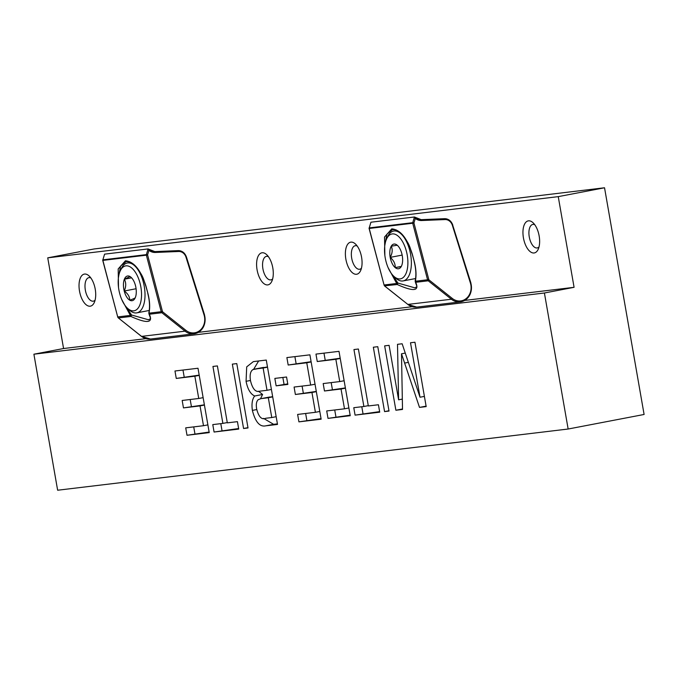 <?xml version="1.0" encoding="UTF-8"?>
<svg xmlns="http://www.w3.org/2000/svg" width="678" height="678" viewBox="0 0 678 678"><rect width="100%" height="100%" fill="white"/><g stroke="black" fill="none" stroke-linecap="round" stroke-linejoin="round"><path stroke-width="1.02" d="M90.174 306.193A16.314 7.907 -100.8 0 0 94.225 302.642A16.314 7.907 -100.8 0 0 89.115 275.963A16.314 7.907 -100.8 0 0 84.564 274.056A16.314 7.907 -100.8 0 0 79.504 291.065A16.314 7.907 -100.8 0 0 90.174 306.193M90.835 277.946A11.967 5.797 -100.8 0 0 89.047 277.624A11.967 5.797 -100.8 0 0 88.852 277.658A11.967 5.797 -100.8 0 0 85.377 290.303A11.967 5.797 -100.8 0 0 93.157 301.193A11.967 5.797 -100.8 0 0 93.352 301.159A11.967 5.797 -100.8 0 0 95.09 300.159M267.742 284.904A16.314 7.907 -100.8 0 0 271.793 281.353A16.314 7.907 -100.8 0 0 266.683 254.674A16.314 7.907 -100.8 0 0 262.132 252.767A16.314 7.907 -100.8 0 0 257.072 269.776A16.314 7.907 -100.8 0 0 267.742 284.904M268.403 256.657A11.967 5.797 -100.8 0 0 266.615 256.343A11.967 5.797 -100.8 0 0 266.42 256.369A11.967 5.797 -100.8 0 0 262.945 269.013A11.967 5.797 -100.8 0 0 270.725 279.904A11.967 5.797 -100.8 0 0 270.92 279.87A11.967 5.797 -100.8 0 0 272.658 278.87M356.526 274.259A16.314 7.907 -100.8 0 0 360.577 270.708A16.314 7.907 -100.8 0 0 355.467 244.029A16.314 7.907 -100.8 0 0 350.916 242.131A16.314 7.907 -100.8 0 0 345.856 259.132A16.314 7.907 -100.8 0 0 356.526 274.259M357.187 246.012A11.967 5.797 -100.8 0 0 355.399 245.699A11.967 5.797 -100.8 0 0 355.204 245.724A11.967 5.797 -100.8 0 0 351.729 258.369A11.967 5.797 -100.8 0 0 359.51 269.259A11.967 5.797 -100.8 0 0 359.704 269.225A11.967 5.797 -100.8 0 0 361.442 268.225M534.095 252.97A16.314 7.907 -100.8 0 0 538.146 249.419A16.314 7.907 -100.8 0 0 533.035 222.74A16.314 7.907 -100.8 0 0 528.484 220.842A16.314 7.907 -100.8 0 0 523.424 237.842A16.314 7.907 -100.8 0 0 534.095 252.97M534.756 224.723A11.967 5.797 -100.8 0 0 532.967 224.41A11.967 5.797 -100.8 0 0 532.772 224.435A11.967 5.797 -100.8 0 0 529.298 237.08A11.967 5.797 -100.8 0 0 537.086 247.97A11.967 5.797 -100.8 0 0 537.273 247.936A11.967 5.797 -100.8 0 0 539.01 246.936M212.943 366.451L217.392 365.917L227.325 422.86L237.427 421.648L238.724 429.081L214.078 432.03L212.782 424.606L222.884 423.394L212.943 366.451M254.445 361.476L266.276 360.06L277.514 424.428L265.708 425.843C259.793 427.123 255.343 421.979 252.377 410.41C251.462 403.876 252.224 399.071 254.691 395.994C250.529 394.121 247.648 389.231 246.063 381.307L246.699 366.874L253.301 361.654L254.445 361.476M286.879 357.586L309.905 354.831L321.143 419.199L298.922 421.86L297.625 414.436L315.406 412.3L311.948 392.494L295.379 394.486L294.083 387.053L310.651 385.07L306.761 362.789L288.175 365.018L286.879 357.586M353.95 349.551L358.391 349.017L368.332 405.961L378.426 404.749L379.722 412.173L355.077 415.131L353.78 407.698L363.883 406.495L353.95 349.551M410.504 342.763L414.953 342.237L426.182 406.605L419.504 407.402L401.503 353.797L402.512 409.444L395.884 410.241L384.655 345.865L389.096 345.331L398.605 399.8L397.503 344.322L402.147 343.771L420.013 397.232L410.504 342.763M568.147 429.021L544.409 292.998L574.08 287.319L558.248 196.637L604.539 187.772L644.1 414.47L568.147 429.021L57.638 490.228L33.9 354.204L544.409 292.998M373.341 347.221L377.782 346.687L389.019 411.063L384.57 411.597L373.341 347.221M315.965 354.102L339 351.34L350.229 415.707L328.008 418.377L326.711 410.944L344.492 408.817L341.034 389.011L324.474 390.994L323.177 383.57L339.737 381.578L335.847 359.298L317.262 361.527L315.965 354.102M274.844 378.409L286.557 377.002L287.853 384.434L276.132 385.841L274.844 378.409M232.342 364.128L236.783 363.594L248.021 427.962L243.571 428.496L232.342 364.128M174.966 371.002L198.001 368.247L209.231 432.615L187.009 435.276L185.713 427.852L203.493 425.716L200.035 405.91L183.467 407.902L182.17 400.469L198.739 398.486L194.849 376.205L176.263 378.434L174.966 371.002M33.9 354.204L63.571 348.526L145.838 338.661M198.357 332.364L412.19 306.727M464.71 300.43L574.08 287.319M63.571 348.526L47.74 257.843L558.248 196.637M47.74 257.843L94.03 248.979L604.539 187.772M426.106 406.139L419.504 407.402M424.606 397.562L424.225 396.427M405.258 353.077L401.503 353.797M402.503 408.97L395.884 410.241M402.359 400.495L402.122 399.13M402.334 399.088L398.605 399.8M424.403 396.393L420.013 397.232M388.96 410.749L384.57 411.597M379.629 411.622L355.077 415.131M362.993 413.614L361.789 406.741M368.273 405.647L363.883 406.495M350.136 415.156L328.008 418.377M335.924 416.86L334.72 409.987M348.882 407.978L344.492 408.817M345.424 388.172L341.034 389.011M345.382 387.918L324.474 390.994M332.381 389.477L331.186 382.604M344.127 380.739L339.737 381.578M340.237 358.459L335.847 359.298M340.195 358.213L317.262 361.527M325.177 360.01L323.974 353.136M321.05 418.64L298.922 421.86M306.837 420.343L305.634 413.478M319.796 411.461L315.406 412.3M316.338 391.655L311.948 392.494M316.295 391.409L295.379 394.486M303.295 392.969L302.091 386.096M315.041 384.231L310.651 385.07M311.151 361.95L306.761 362.789M311.109 361.696L288.175 365.018M296.091 363.501L294.888 356.628M287.76 383.875L276.132 385.841M284.048 384.324L282.845 377.451M277.412 423.877L273.624 424.326L263.572 418.385M256.776 409.563L252.377 410.41M260.53 398.723L262.598 394.477L254.691 395.994M262.598 394.477L258.538 391.231M250.462 380.468L246.063 381.307M253.64 369.298L258.64 360.976M267.471 366.934L253.03 369.544C250.402 371.129 249.563 374.909 250.529 380.9C252.631 389.206 255.818 392.613 260.072 391.13L267.013 390.299L263.123 368.018L254.377 369.112M272.658 396.638L260.886 398.647L258.165 399.723C256.377 401.469 255.886 404.588 256.682 409.071C258.699 416.962 261.733 420.021 265.768 418.258L271.768 417.538L268.31 397.732L260.886 398.647M276.158 416.69L271.768 417.538M272.7 396.884L268.31 397.732M271.403 389.46L267.013 390.299M267.522 367.179L263.123 368.018M263.581 367.4L255.674 368.908M247.962 427.657L243.571 428.496M238.631 428.521L214.078 432.03M221.994 430.522L220.791 423.648M227.274 422.555L222.884 423.394M209.138 432.056L187.009 435.276M194.925 433.767L193.722 426.894M207.883 424.877L203.493 425.716M204.425 405.071L200.035 405.91M204.383 404.825L183.467 407.902M191.382 406.385L190.179 399.512M203.129 397.647L198.739 398.486M199.239 375.366L194.849 376.205M199.196 375.12L176.263 378.434M184.179 376.917L182.975 370.044M384.858 255.411L384.528 237.029L391.757 228.867C400.351 229.622 407.224 238.122 412.377 254.377L414.258 261.513C416.165 268.996 416.521 275.582 415.326 281.243L415.69 282.302C419.716 291.125 413.563 291.862 397.249 284.514L388.079 267.547M370.934 222.214L369.222 227.901L412.724 222.689L414.436 216.994L370.934 222.214L369.188 228.088M392.604 229.545L386.909 234.19L384.867 245.114M392.282 274.666L397.884 283.065L414.978 287.887C417.046 285.769 417.902 289.404 415.343 282.014L415.343 282.014A0.924 0.754 149.7 0 1 415.326 281.37M369.196 228.401L384.07 284.989L396.316 283.523A0.924 0.517 -39.1 0 1 397.291 282.607M369.222 227.901L369.103 227.961A0.924 0.924 0 0 0 369.095 228.461L384.07 284.989A1.839 1.61 83.2 0 0 384.714 286.014L407.893 304.456A14.738 12.882 83.2 0 0 416.809 307.109L407.766 304.422L451.404 299.235L428.225 280.794L415.69 282.302A0.924 0.754 149.7 0 1 415.343 282.014L415.199 280.802A0.924 0.619 12.7 0 0 415.326 281.243L427.572 279.777L412.716 223.248L413.936 222.96L428.784 279.489A0.924 0.805 83.2 0 0 429.115 279.997L452.294 298.439A13.814 12.077 83.2 0 0 466.464 298.337A13.814 12.077 83.2 0 0 470.388 282.955L452.353 225.274A8.289 7.246 83.2 0 0 445.022 219.562L421.674 220.528A11.975 10.467 -96.8 0 1 415.292 218.435L413.936 222.96L412.724 222.689A0.924 0.805 83.2 0 0 412.716 223.248L369.213 228.461A0.924 0.805 83.2 0 1 369.222 227.901M415.292 218.435L414.436 216.994L421.191 219.664L444.531 218.689A0.924 0.449 -92.4 0 1 444.539 218.689A9.212 8.051 -96.8 0 1 452.667 225.037L470.829 282.726L452.692 225.121M415.673 280.404A0.924 0.619 12.7 0 0 415.199 280.802C416.36 275.319 416.012 268.886 414.139 261.505L414.258 261.513M384.536 285.845L397.249 284.514L397.884 283.065M392.079 233.952A22.84 11.068 -100.8 0 0 386.613 238.893A22.84 11.068 -100.8 0 0 393.765 276.243A22.84 11.068 -100.8 0 0 400.351 278.878A22.84 11.068 -100.8 0 0 407.147 254.665A22.84 11.068 -100.8 0 0 392.079 233.952M386.613 238.893L387.731 236.529A25.383 12.297 79.2 0 1 393.621 231.071A25.383 12.297 79.2 0 1 393.799 231.037A25.383 12.297 79.2 0 1 410.512 253.869A25.383 12.297 79.2 0 1 403.164 280.921A25.383 12.297 79.2 0 1 402.986 280.955A25.383 12.297 79.2 0 1 395.672 278.031L393.765 276.243M393.943 244.063A12.56 6.085 -100.8 0 0 391.24 246.199A12.56 6.085 -100.8 0 0 390.197 257.377A12.56 6.085 -100.8 0 0 395.181 267.59A12.56 6.085 -100.8 0 0 401.19 266.632A12.56 6.085 -100.8 0 0 401.495 266.047A12.56 6.085 -100.8 0 0 402.224 255.453A12.56 6.085 -100.8 0 0 397.562 245.512A12.56 6.085 -100.8 0 0 397.249 245.233A12.56 6.085 -100.8 0 0 393.943 244.063M397.249 245.233L391.24 246.199C392.782 249.529 392.435 253.258 390.197 257.377C393.732 260.394 395.384 263.793 395.181 267.59L401.19 266.632M402.156 255.089L390.197 257.377M401.3 266.42L395.181 267.59M118.506 287.345L118.175 268.963L125.405 260.801C133.998 261.547 140.871 270.056 146.024 286.302L147.906 293.447C149.804 300.93 150.169 307.507 148.974 313.177L149.338 314.236C153.364 323.059 147.211 323.796 130.896 316.448L121.726 299.481M104.582 254.148L102.87 259.835L146.372 254.623L148.084 248.928L104.582 254.148L102.836 260.021M126.244 261.479L120.557 266.123L118.514 277.048M125.93 306.592L131.532 314.999L148.626 319.813C150.694 317.702 151.55 321.338 148.991 313.948L148.991 313.948A0.924 0.754 149.7 0 1 148.974 313.304M117.701 316.863L102.742 260.394A0.924 0.924 0 0 1 102.751 259.894L102.87 259.835A0.924 0.805 83.2 0 0 102.844 260.31L117.718 316.923L129.964 315.456A0.924 0.517 -39.1 0 1 130.939 314.541M149.135 312.405A0.924 0.619 12.7 0 0 148.974 313.177L161.22 311.711L146.363 255.182L147.584 254.886L162.432 311.422A0.924 0.805 83.2 0 0 162.762 311.931L185.942 330.364A13.814 12.077 83.2 0 0 200.112 330.262A13.814 12.077 83.2 0 0 204.036 314.88L186.001 257.208A8.289 7.246 83.2 0 0 178.67 251.487L155.321 252.462A11.975 10.467 -96.8 0 1 148.94 250.368L147.584 254.886L146.372 254.623A0.924 0.805 83.2 0 0 146.363 255.182L102.861 260.394A0.924 0.805 83.2 0 1 102.844 260.31M148.94 250.368L148.084 248.928L154.838 251.597L178.17 250.623A0.924 0.449 -92.4 0 0 178.17 250.623A0.924 0.449 -92.4 0 1 178.67 251.487M147.889 293.379L147.787 293.438C149.66 300.82 150.007 307.253 148.846 312.736L148.991 313.948A0.924 0.754 149.7 0 0 149.338 314.236L161.873 312.728A1.839 1.61 -96.8 0 1 161.22 311.711L162.432 311.422M118.184 317.779L117.718 316.923A1.839 1.61 83.2 0 0 118.362 317.948L130.896 316.448L131.532 314.999M124.243 266.344A22.84 11.068 -100.8 0 0 120.26 270.827A22.84 11.068 -100.8 0 0 127.413 308.176A22.84 11.068 -100.8 0 0 135.481 310.346A22.84 11.068 -100.8 0 0 140.109 283.489A22.84 11.068 -100.8 0 0 124.243 266.344M120.26 270.827L121.379 268.463A25.383 12.297 79.2 0 1 125.803 263.488A25.383 12.297 79.2 0 1 127.269 263.005A25.383 12.297 79.2 0 1 143.795 284.065A25.383 12.297 79.2 0 1 138.287 312.372A25.383 12.297 79.2 0 1 136.812 312.855A25.383 12.297 79.2 0 1 129.32 309.965L127.413 308.176M126.769 276.251A12.56 6.085 -100.8 0 0 124.371 279.209A12.56 6.085 -100.8 0 0 124.227 291.015A12.56 6.085 -100.8 0 0 129.718 300.159A12.56 6.085 -100.8 0 0 135.142 297.981A12.56 6.085 -100.8 0 0 135.354 297.489A12.56 6.085 -100.8 0 0 135.498 285.675A12.56 6.085 -100.8 0 0 131.201 277.446A12.56 6.085 -100.8 0 0 130.007 276.531A12.56 6.085 -100.8 0 0 126.769 276.251M130.007 276.531L124.371 279.209C126.201 282.751 126.159 286.684 124.227 291.015C127.922 293.676 129.752 296.727 129.718 300.159C133.481 298.905 135.363 298.015 135.354 297.489M136.083 288.743L124.227 291.015M131.591 277.827L124.371 279.209M408.359 362.357L404.571 363.077M273.624 424.326L265.708 425.843M269.725 396.994L261.818 398.503M391.757 228.867A0.924 0.805 83.2 0 0 392.689 229.537M470.735 282.802A14.738 12.882 -96.8 0 1 461.091 301.769A14.738 12.882 -96.8 0 1 460.311 301.896A14.738 12.882 -96.8 0 1 451.404 299.235L452.294 298.439M414.843 217.367A11.051 9.662 83.2 0 0 421.174 219.664A0.924 0.449 -92.4 0 1 421.191 219.664L444.539 218.689A0.924 0.449 -92.4 0 1 445.022 219.562M429.115 279.997L428.225 280.794A1.839 1.61 -96.8 0 1 427.572 279.777L428.784 279.489M407.715 304.312L384.596 285.989L384.053 284.93M470.388 282.955L470.829 282.726C472.719 293.108 469.21 299.498 460.311 301.896L416.809 307.109M452.353 225.274L452.785 225.054C451.192 220.859 448.446 218.74 444.539 218.689M421.674 220.528A0.924 0.449 -92.4 0 0 421.191 219.664M414.241 261.445L412.258 254.369C409.648 247.173 410.444 245.055 402.003 234.359C394.732 227.842 395.46 230.249 392.638 229.545L392.257 229.605M125.405 260.801A0.924 0.805 83.2 0 0 126.337 261.471M204.383 314.736A14.738 12.882 -96.8 0 1 194.739 333.703A14.738 12.882 -96.8 0 1 193.959 333.822A14.738 12.882 -96.8 0 1 185.052 331.169L141.541 336.381A14.738 12.882 83.2 0 0 150.457 339.042L141.414 336.356L118.362 317.948L141.363 336.237M186.34 257.055L204.476 314.66L204.036 314.88M185.942 330.364L185.052 331.169L161.873 312.728L162.762 311.931M148.482 249.301A11.051 9.662 83.2 0 0 154.821 251.597A0.924 0.449 -92.4 0 0 154.821 251.597L178.187 250.623C182.094 250.674 184.84 252.792 186.433 256.979L186.314 256.97A9.212 8.051 -96.8 0 0 178.212 250.623M186.001 257.208L186.433 256.979L204.476 314.66C206.366 325.042 202.858 331.432 193.959 333.822L150.457 339.042M155.321 252.462A0.924 0.449 -92.4 0 0 154.838 251.597M125.905 261.539L126.286 261.479C129.108 262.183 128.379 259.776 135.651 266.293C144.092 276.988 143.295 279.107 145.906 286.302L147.906 293.447M393.621 231.071L396.952 230.435M403.164 280.921L415.597 278.539M136.812 312.855L149.245 310.473M127.269 263.005L130.6 262.361"/></g></svg>
